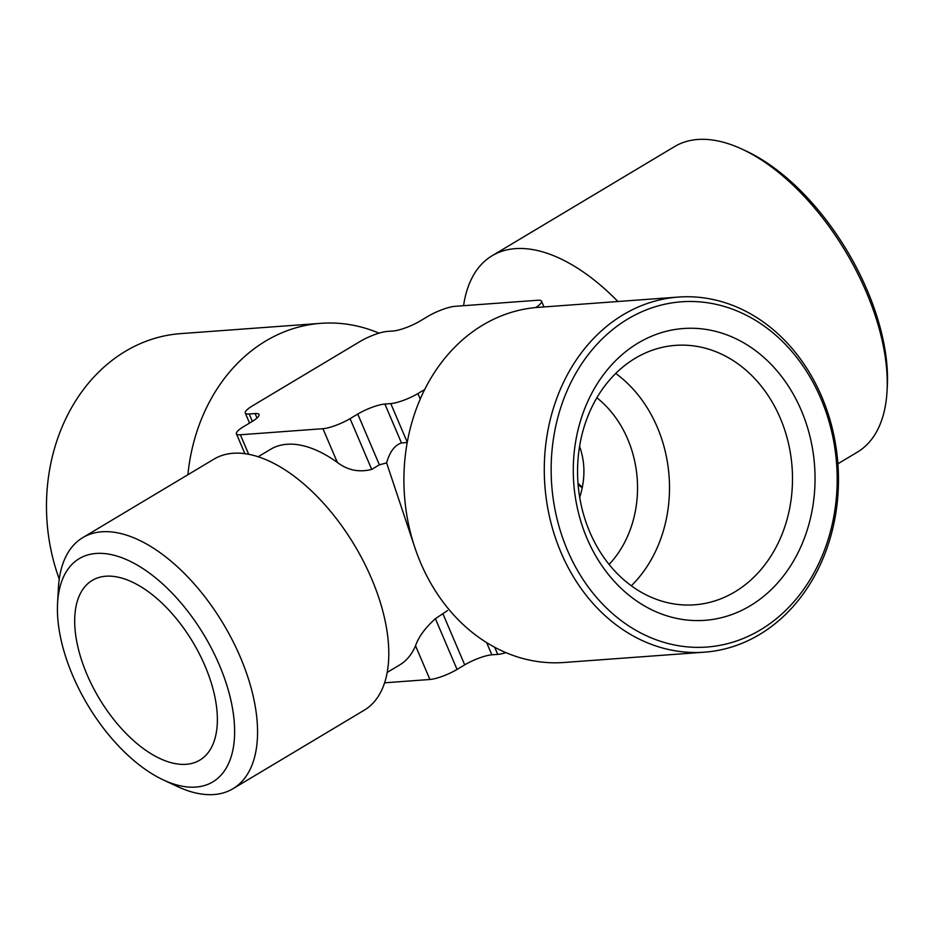 <?xml version="1.0" encoding="UTF-8"?>
<svg xmlns="http://www.w3.org/2000/svg" width="934" height="934" viewBox="0 0 934 934"><rect width="100%" height="100%" fill="white"/><g stroke="black" fill="none" stroke-linecap="round" stroke-linejoin="round"><path stroke-width="1.4" d="M105.916 576.22A104.725 54.627 59.1 0 1 199.397 653.94A104.725 54.627 59.1 0 1 199.794 760.136A104.725 54.627 59.1 0 1 99.144 698.317A104.725 54.627 59.1 0 1 92.256 580.399A104.725 54.627 59.1 0 1 105.916 576.22M582.244 487.793A104.725 54.627 59.1 0 1 579.127 485.493A104.725 54.627 59.1 0 1 578.111 484.711M579.582 446.359C585.326 462.505 585.361 479.527 579.71 497.413M414.439 546.32L386.618 462.902C389.723 451.858 394.673 445.203 401.48 442.949L407.224 442.529M379.017 333.158A178.032 146.918 85.8 0 0 320.899 323.327L180.531 333.636A178.032 146.918 85.8 0 0 59.251 579.092M320.899 323.327A178.032 146.918 85.8 0 0 187.886 474.741M678.341 297.07L537.972 307.379A178.032 146.918 85.8 0 0 404.492 495.697A178.032 146.918 85.8 0 0 564.054 662.486L704.423 652.177A178.032 146.918 85.8 0 0 759.576 634.501A178.032 146.918 85.8 0 0 832.533 429.383A178.032 146.918 85.8 0 0 678.341 297.07A178.032 146.918 85.8 0 0 544.861 485.388A178.032 146.918 85.8 0 0 704.423 652.177M760.463 629.866A173.094 142.844 85.8 0 0 770.76 331.045A173.094 142.844 85.8 0 0 551.27 462.353A173.094 142.844 85.8 0 0 760.463 629.866M587.054 538.498A146.299 120.731 85.8 0 0 796.247 556.162A146.299 120.731 85.8 0 0 699.192 328.605A146.299 120.731 85.8 0 0 587.054 538.498M837.891 463.789L857.389 452.126A178.032 92.875 -120.9 0 0 887.043 391.077L887.3 386.372A173.094 90.294 -120.9 0 0 746.663 151.308L742.402 149.312A178.032 92.875 -120.9 0 0 674.581 146.58L492.148 255.729A178.032 92.875 -120.9 0 0 463.579 305.698M887.043 391.077A178.032 92.875 -120.9 0 0 742.402 149.312M617.923 301.507A178.032 92.875 -120.9 0 0 492.148 255.729M505.936 652.644A20.945 4.53 156.9 0 1 497.74 654.384L491.844 654.816A20.945 4.53 156.9 0 0 464.712 664.856L457.053 669.444L435.407 618.693L447.549 610.556M386.618 462.902L379.391 464.817L357.745 414.066A20.945 4.53 156.9 0 1 384.878 404.025L390.774 403.593A20.945 4.53 156.9 0 0 417.907 393.553L424.713 389.49M258.158 456.738L270.627 449.277A125.67 65.555 59.1 0 1 287.007 444.269A125.67 65.555 59.1 0 1 337.337 462.423C347.67 470.292 359.123 472.616 371.72 469.405L379.391 464.817M435.407 618.693C425.32 627.718 418.701 636.743 415.525 645.756A125.67 65.555 59.1 0 1 399.659 664.961L387.19 672.422M96.202 553.453A130.071 67.855 59.1 0 1 227.756 688.288A130.071 67.855 59.1 0 1 163.252 779.89A130.071 67.855 59.1 0 1 57.569 603.247A130.071 67.855 59.1 0 1 96.202 553.453M57.569 603.247L58.422 587.778A146.299 76.319 59.1 0 1 82.787 537.61A146.299 76.319 59.1 0 1 101.864 531.785A146.299 76.319 59.1 0 1 232.461 640.35A146.299 76.319 59.1 0 1 233.01 788.705A146.299 76.319 59.1 0 1 177.285 786.463L163.252 779.89M82.787 537.61L214.026 459.096A146.299 76.319 59.1 0 1 233.103 453.27A146.299 76.319 59.1 0 1 363.7 561.836A146.299 76.319 59.1 0 1 364.248 710.19L233.01 788.705M457.053 669.444A20.945 4.53 156.9 0 1 429.92 679.485L384.586 682.812M257.002 418.012L255.099 413.564L249.203 413.995A20.945 4.53 156.9 0 1 245.268 413.038A20.945 4.53 156.9 0 1 252.74 405.683L360.08 341.47A20.945 4.53 156.9 0 1 387.213 331.43L393.109 330.998A20.945 4.53 156.9 0 0 420.242 320.957L427.912 316.369A20.945 4.53 156.9 0 1 455.033 306.329L537.622 300.258A20.945 4.53 156.9 0 1 541.557 301.215A20.945 4.53 156.9 0 1 535.696 307.566M357.745 414.066L350.075 418.654A20.945 4.53 156.9 0 1 322.954 428.694L240.365 434.765A20.945 4.53 156.9 0 1 236.43 433.808A20.945 4.53 156.9 0 1 243.902 426.453L251.573 421.864A20.945 4.53 156.9 0 0 259.033 414.521A20.945 4.53 156.9 0 0 255.099 413.564M582.349 487.303A130.071 67.855 59.1 0 1 577.994 483.298M609.096 564.44A104.725 86.418 85.8 0 0 596.861 397.791M631.326 585.793A130.071 107.34 85.8 0 0 615.728 373.425M589.798 532.065A130.071 107.34 85.8 0 0 694.546 604.812A130.071 107.34 85.8 0 0 792.079 467.233A130.071 107.34 85.8 0 0 675.492 345.37A130.071 107.34 85.8 0 0 589.798 532.065M429.92 679.485L415.525 645.756M464.712 664.856L443.066 614.105M491.844 654.816L486.637 642.615M497.74 654.384L494.716 647.274M252.355 421.386L249.203 413.995M407.271 442.272L390.774 403.593M420.253 399.04L417.907 393.553M401.48 442.949L384.878 404.025M337.337 462.423L322.954 428.694M371.72 469.405L350.075 418.654M248.689 454.286L240.365 434.765M249.553 423.079L245.268 413.038M543.997 306.936L541.557 301.215M244.906 453.667L236.43 433.808"/></g></svg>
